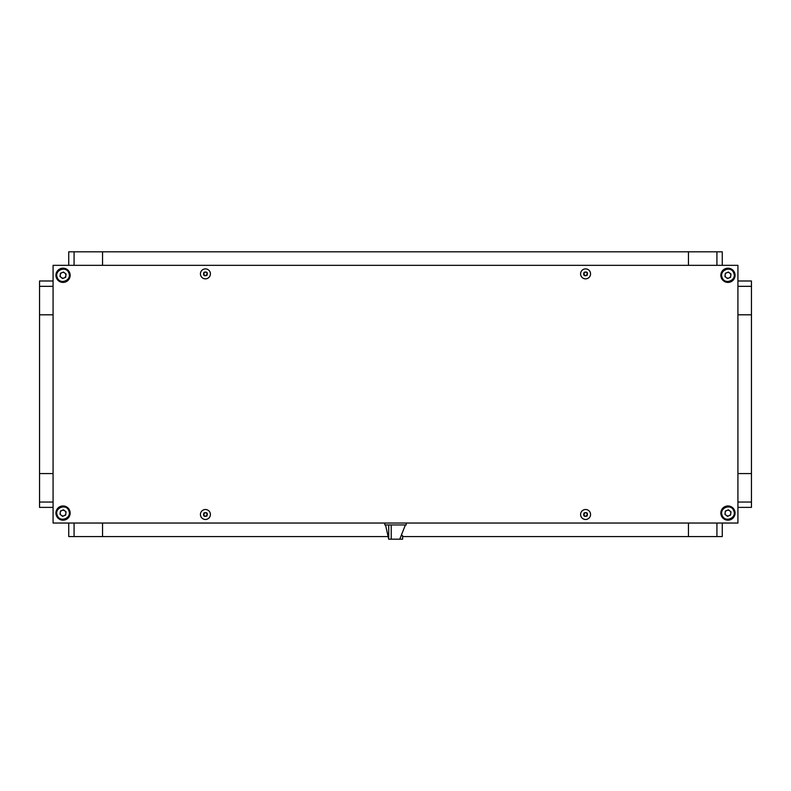 <?xml version="1.0" encoding="UTF-8"?>
<svg xmlns="http://www.w3.org/2000/svg" width="791" height="791" viewBox="0 0 791 791"><rect width="100%" height="100%" fill="white"/><g stroke="black" fill="none" stroke-linecap="round" stroke-linejoin="round"><path stroke-width="1.19" d="M716.923 265.331L716.923 251.805L74.077 251.805L74.077 265.331M737.924 286.332L751.45 286.332L751.45 502.038L737.924 502.038M688.447 523.039L688.447 536.565L722.262 536.565L722.262 523.039M737.924 507.377L751.45 507.377L751.45 473.562L737.924 473.562M402.619 536.565L716.923 536.565L716.923 523.039M388.124 536.565L74.077 536.565L74.077 523.039M737.924 314.808L751.45 314.808L751.45 280.993L737.924 280.993M722.262 265.331L722.262 251.805L688.447 251.805L688.447 265.331M53.076 502.038L39.55 502.038L39.55 286.332L53.076 286.332M53.076 473.562L39.55 473.562L39.55 507.377L53.076 507.377M68.738 523.039L68.738 536.565L102.553 536.565L102.553 523.039M102.553 265.331L102.553 251.805L68.738 251.805L68.738 265.331M53.076 280.993L39.55 280.993L39.55 314.808L53.076 314.808M53.076 265.331L737.924 265.331L737.924 523.039L53.076 523.039L53.076 265.331M208.814 277.522A4.983 4.983 0 0 1 200.568 274.981A4.983 4.983 0 0 1 206.896 269.108A4.983 4.983 0 0 1 208.814 277.522M203.969 272.302C206.965 271.481 207.934 272.519 206.876 275.436C203.89 276.267 202.921 275.219 203.969 272.302M206.54 274.823L207.252 274.111L206.55 272.411L205.324 272.025L203.771 273.043L204.296 275.337L205.522 275.713L206.54 274.823M588.969 277.522A4.983 4.983 0 0 1 580.723 274.981A4.983 4.983 0 0 1 587.051 269.108A4.983 4.983 0 0 1 588.969 277.522M584.124 272.302C587.12 271.481 588.089 272.519 587.031 275.436C584.045 276.267 583.076 275.219 584.124 272.302M586.695 274.823L587.406 274.111L586.704 272.411L585.478 272.025L583.926 273.043L584.45 275.337L585.676 275.713L586.695 274.823M721.382 515.791A7.119 7.119 0 0 1 725.238 506.487A7.119 7.119 0 0 1 734.532 510.353A7.119 7.119 0 0 1 730.676 519.647A7.119 7.119 0 0 1 721.382 515.791M733.712 510.689C737.133 517.986 724.902 523.009 722.203 515.445C718.782 508.168 731.003 503.125 733.712 510.689M730.538 515.089L727.522 516.325L724.922 514.328L725.347 511.065L728.363 509.819L730.993 511.846L730.568 515.07L727.552 516.315M728.392 509.809L730.993 511.817L730.568 515.07M725.377 511.055L728.363 509.819M727.502 516.315L724.922 514.328L725.347 511.095M730.785 513.448A2.848 2.848 0 0 1 726.217 515.327A2.848 2.848 0 0 1 726.87 510.442A2.848 2.848 0 0 1 730.785 513.448M56.468 278.017A7.119 7.119 0 0 1 60.324 268.713A7.119 7.119 0 0 1 69.618 272.579A7.119 7.119 0 0 1 65.762 281.873A7.119 7.119 0 0 1 56.468 278.017M68.797 272.915C72.218 280.212 59.987 285.235 57.288 277.671C53.867 270.393 66.088 265.351 68.797 272.915M65.623 277.315L62.608 278.551L60.007 276.553L60.432 273.291L63.448 272.045L66.078 274.072L65.653 277.295L62.637 278.541M63.498 272.055L66.078 274.042L65.653 277.275M60.462 273.281L63.448 272.045M62.588 278.541L60.007 276.524L60.432 273.291M65.871 275.673A2.848 2.848 0 0 1 61.303 277.552A2.848 2.848 0 0 1 61.955 272.668A2.848 2.848 0 0 1 65.871 275.673M721.382 278.017A7.119 7.119 0 0 1 725.238 268.713A7.119 7.119 0 0 1 734.532 272.579A7.119 7.119 0 0 1 730.676 281.873A7.119 7.119 0 0 1 721.382 278.017M733.712 272.915C737.133 280.212 724.902 285.235 722.203 277.671C718.782 270.393 731.003 265.351 733.712 272.915M730.538 277.315L727.522 278.551L724.922 276.553L725.347 273.291L728.363 272.045L730.993 274.072L730.568 277.295L727.552 278.541M728.412 272.055L730.973 274.022L730.568 277.275M725.377 273.281L728.363 272.045M727.502 278.541L724.922 276.553L725.347 273.291M730.785 275.673A2.848 2.848 0 0 1 726.217 277.552A2.848 2.848 0 0 1 726.87 272.668A2.848 2.848 0 0 1 730.785 275.673M56.468 515.791A7.119 7.119 0 0 1 60.324 506.487A7.119 7.119 0 0 1 69.618 510.353A7.119 7.119 0 0 1 65.762 519.647A7.119 7.119 0 0 1 56.468 515.791M68.797 510.689C72.218 517.986 59.987 523.009 57.288 515.445C53.867 508.168 66.088 503.125 68.797 510.689M65.623 515.089L62.608 516.325L60.007 514.328L60.432 511.065L63.448 509.819L66.078 511.846L65.653 515.07L62.637 516.315M63.478 509.809L66.078 511.817L65.653 515.07M60.462 511.055L63.448 509.819M62.588 516.315L60.007 514.298L60.432 511.095M65.871 513.448A2.848 2.848 0 0 1 61.303 515.327A2.848 2.848 0 0 1 61.955 510.442A2.848 2.848 0 0 1 65.871 513.448M208.814 518.145A4.983 4.983 0 0 1 200.568 515.603A4.983 4.983 0 0 1 206.896 509.73A4.983 4.983 0 0 1 208.814 518.145M203.969 512.924C206.965 512.103 207.934 513.141 206.876 516.058C203.89 516.889 202.921 515.841 203.969 512.924M206.54 515.445L207.252 514.733L206.55 513.033L205.324 512.647L203.771 513.666L204.296 515.959L205.522 516.335L206.54 515.445M384.822 523.039L384.822 524.957L406.179 524.957L406.179 523.039M388.707 524.957L388.707 539.195L385.533 524.957M388.381 537.732L388.707 539.195C388.272 537.247 388.272 537.247 388.707 539.195L391.229 539.195L391.229 524.957M405.387 524.957L399.771 539.195L391.229 539.195M399.771 539.195L402.619 539.195L402.619 535.636L401.62 535.636L401.62 534.261M588.969 518.145A4.983 4.983 0 0 1 580.723 515.603A4.983 4.983 0 0 1 587.051 509.73A4.983 4.983 0 0 1 588.969 518.145M584.124 512.924C587.12 512.103 588.089 513.141 587.031 516.058C584.045 516.889 583.076 515.841 584.124 512.924M586.695 515.445L587.406 514.733L586.704 513.033L585.478 512.647L583.926 513.666L584.45 515.959L585.676 516.335L586.695 515.445M734.206 510.492C735.788 513.3 734.562 516.236 730.538 519.321C725.515 519.974 722.569 518.758 721.708 515.653C720.126 512.845 721.352 509.898 725.377 506.823C730.4 506.161 733.346 507.387 734.206 510.492M69.292 272.717C70.874 275.525 69.648 278.462 65.623 281.547C60.6 282.199 57.654 280.983 56.794 277.878C55.212 275.07 56.438 272.124 60.462 269.049C65.485 268.386 68.431 269.612 69.292 272.717M734.206 272.717C735.788 275.525 734.562 278.462 730.538 281.547C725.515 282.199 722.569 280.983 721.708 277.878C720.126 275.07 721.352 272.124 725.377 269.049C730.4 268.386 733.346 269.612 734.206 272.717M69.292 510.492C70.874 513.3 69.648 516.236 65.623 519.321C60.6 519.974 57.654 518.758 56.794 515.653C55.212 512.845 56.438 509.898 60.462 506.823C65.485 506.161 68.431 507.387 69.292 510.492"/></g></svg>
